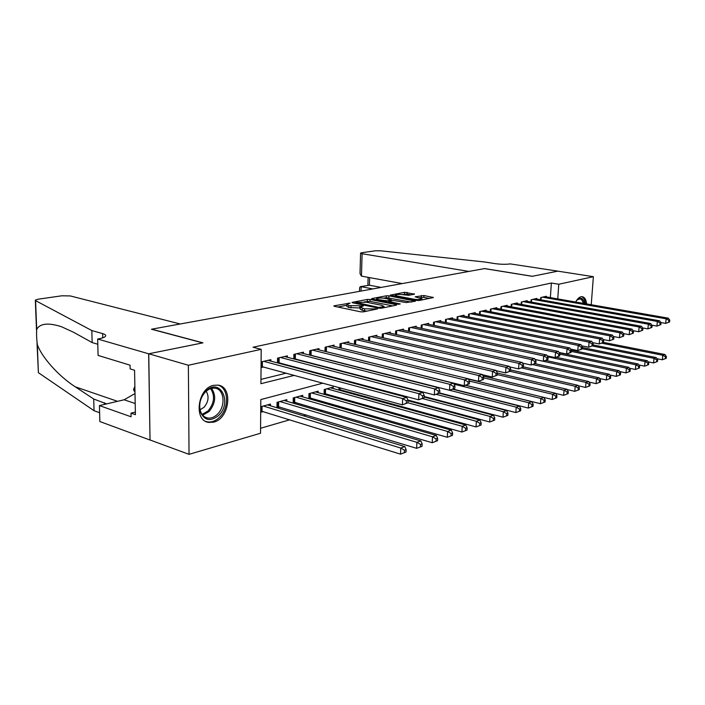 <?xml version="1.0" encoding="UTF-8"?>
<svg xmlns="http://www.w3.org/2000/svg" width="705" height="705" viewBox="0 0 705 705"><rect width="100%" height="100%" fill="white"/><g stroke="black" fill="none" stroke-linecap="round" stroke-linejoin="round"><path stroke-width="1.06" d="M350.138 303.132L334.346 305.758L333.835 305.97L334.434 306.314L360.59 311.821L363.392 311.866L377.527 308.913L364.52 308.843L360.264 307.248L363.463 305.864L348.86 305.6L346.878 304.489L350.138 303.132M575.685 302.022C577.245 299.043 578.999 297.29 580.946 296.752L582.215 296.682C584.639 297.184 586.119 299.599 586.657 303.934M213.677 422.136L208.768 422.418C193.355 420.911 197.559 388.182 213.597 385.335L218.039 385.133C233.399 386.728 229.566 418.691 213.677 422.136M414.461 294.179L404.547 292.302L390.358 295.122L416.77 300.427L419.404 300.462L433.434 297.528L423.934 295.527L415.148 296.805L422.022 298.885C420.647 299.651 417.959 299.766 413.941 299.228L396.986 295.959L395.249 295.087C396.642 294.329 399.312 294.214 403.26 294.743L408.636 295.316L414.461 294.179M97.66 339.017L148.658 353.795L202.696 342.886L151.46 329.226L180.233 323.983L70.306 295.941L61.811 295.8L38.167 299.193L35.329 300.074L35.576 300.63L91.826 330.548L102.648 333.615C105.23 334.373 106.182 335.263 105.494 336.276C104.675 337.281 102.419 338.127 98.735 338.823L97.66 339.017L98.092 355.417L130.064 365.181L130.143 368.891L134.567 370.257L135.404 414.69L131.015 413.148L131.086 416.787L99.423 405.595L99.846 421.537L150.024 440.035L148.764 353.778L202.969 342.833L151.734 329.173L484.485 268.596L532.222 276.316L557.814 271.152L593.372 276.686L591.239 304.736M148.764 353.778L188.367 365.26L261.194 349.336L260.921 383.705L294.355 375.351M550.376 297.616L551.363 283.031L253.051 347.221L261.194 349.336M551.363 283.031L558.765 284.247L593.372 276.686M370.037 299.475L367.384 299.431L352.509 302.278L352.033 302.48L352.65 302.815L378.691 308.147L381.44 308.191L396.201 305.186L396.642 305.001L395.963 304.639L370.037 299.475L369.984 301.352L364.256 301.899M372.02 298.541L386.322 295.8L388.922 295.844L415.395 301.185L406.3 302.551L393.046 300.418L388.534 301.414L400.264 303.952L398.554 304.296L372.196 299.052L371.57 298.726L372.02 298.541L372.002 299.008M339.942 390.394L341.431 389.98M324.899 394.544L326.706 394.051M309.416 398.827L311.548 398.237M293.447 403.234L295.941 402.546M286.803 401.26L286.82 399.664L277.047 402.317L276.986 407.772L279.85 406.988M270.852 361.127L270.87 359.673L261.088 361.921M287.384 357.259L287.402 355.866L277.541 358.131L277.488 362.899M303.414 353.513L303.441 352.174L293.87 354.377L293.809 358.933M318.968 349.874L318.995 348.596L309.715 350.729L309.636 355.091M334.073 346.34L334.108 345.115L325.093 347.186L325.005 351.363M348.746 342.912L348.781 341.74L340.021 343.749L339.925 347.759M363.005 339.59L363.031 338.453L354.527 340.409L354.421 344.26M376.858 336.356L376.893 335.263L368.627 337.166L368.512 340.859M390.332 333.209L390.367 332.161L382.33 334.011L382.207 337.563M403.445 330.151L403.48 329.147L395.655 330.945L395.531 334.364M416.197 327.182L416.241 326.212L408.627 327.957L408.495 331.253M428.622 324.282L428.658 323.348L421.246 325.058L421.114 328.23M440.713 321.471L440.757 320.563L433.54 322.229L433.408 325.287M452.495 318.722L452.539 317.849L445.507 319.471L445.375 322.423M463.987 316.051L464.022 315.205L457.175 316.783L457.034 319.638M475.179 313.443L475.223 312.632L468.543 314.166L468.402 316.924M486.098 310.905L486.142 310.121L479.62 311.619L479.488 314.28L479.62 311.619M496.752 308.429L496.787 307.662L490.433 309.134L490.292 311.707M507.142 306.014L507.186 305.274L500.982 306.701L500.832 309.195M517.285 303.652L517.329 302.938L511.275 304.331L511.125 306.754M527.19 301.352L527.234 300.656L521.321 302.022L521.171 304.366M536.858 299.105L536.902 298.435L531.129 299.757L530.988 302.031M260.956 379.387L286.3 373.148M301.705 369.358L302.991 369.041M318.255 365.287L319.162 365.058M334.285 361.339L334.849 361.198M261.044 367.569L263.644 366.961M279.083 363.322L280.37 363.022M295.686 359.418L296.602 359.206M311.777 355.628L312.341 355.496M540.568 299.757L540.709 297.554L546.357 296.259L546.313 296.911M260.577 428.27L289.773 419.783M303.45 415.809L306.305 414.981M319.85 411.041L322.326 410.319M335.739 406.424L337.871 405.807M351.152 401.938L352.949 401.418M366.106 397.594L367.587 397.162M260.7 412.275L263.273 411.561M270.42 405.78L270.438 404.106L260.744 406.732M293.165 403.145L293.236 397.928L302.718 395.355L302.692 396.889M308.861 398.66L308.949 393.663L318.149 391.169L318.122 392.641M324.097 394.324L324.203 389.53L333.139 387.107L333.104 388.517M338.902 390.112L338.964 387.53M353.364 383.132L353.381 382.454M367.393 378.056L367.851 377.695L367.825 378.171M383.37 373.491L382.815 373.641M150.121 440.008L189.037 454.346L188.367 365.26M322.916 383.15L260.797 399.576L260.542 433.24L189.037 454.346M371.13 370.389L370.574 370.539M355.567 374.514L354.659 374.752M339.502 378.761L338.224 379.096M557.752 298.902L558.765 284.247M309.733 371.5L311.02 371.183M326.265 367.367L327.173 367.138M342.277 363.366L342.833 363.225M346.878 304.763L346.834 306.419L348.808 307.53L348.86 305.6M360.246 308.014L348.808 307.53M360.264 307.521L360.211 309.195L362.264 310.341L362.317 308.393M366.926 311.143L362.264 310.341M346.86 305.265L337.801 307.019M392.667 305.908L369.984 301.352M355.902 302.41L378.849 307.45L384.058 306.49L381.934 305.353L366.344 302.198L355.902 302.41M375.527 299.722L376.62 299.51M383.635 298.153L386.261 297.642L386.322 295.8M411.42 302.093L386.261 297.642M384.868 298.338C380.841 297.792 378.1 297.915 376.637 298.708L378.347 299.599L386.966 300.824L391.469 299.845L384.868 298.338M429.46 298.418L423.855 297.36L419.061 297.757M410.848 294.884L407.023 294.161L402.132 294.567M395.223 295.906L394.315 296.082M406.027 452.081L406.124 449.64L404.494 450.231L404.397 452.672L406.027 452.081L400.528 454.152L400.757 448.045L404.846 446.6L267.512 404.899M260.709 410.945L400.528 454.152L404.397 452.672M263.317 406.036L400.757 448.045L404.494 450.231M404.846 446.6L406.124 449.64M407.948 402.802L408.045 400.308L406.397 400.819L406.3 403.313L407.948 402.802L402.388 404.855L402.625 398.616L263.688 361.321M406.397 400.819L402.625 398.616L406.75 397.373L267.926 360.352M406.3 403.313L402.388 404.855L261.062 366.406M408.045 400.308L406.75 397.373M218.647 415.448C210.381 421.969 204.221 420.638 200.167 411.438C198.607 404.467 200.211 398.025 204.979 392.112L205.913 391.143C219.872 376.937 232.756 402.396 218.647 415.448M205.578 391.804L204.714 392.703C200.308 398.175 198.828 404.124 200.273 410.566C201.586 414.813 204.053 417.298 207.667 418.03C211.068 418.506 214.302 417.263 217.378 414.302C225.882 406.45 224.446 389.213 215.078 388.208C211.791 387.759 208.627 388.957 205.578 391.804M200.061 409.737L204.009 407.331C208.521 401.876 209.244 396.51 206.195 391.24M205.772 421.414L207.499 421.872C211.738 422.462 215.756 420.911 219.581 417.21C229.645 407.842 228.605 387.477 217.774 385.097M134.875 386.393L133.501 389.636L134.981 392.227M134.946 390.112L133.501 389.636M576.426 300.709L577.73 299.325C581.079 297.052 583.326 298.462 584.48 303.555M585.45 303.723C584.965 299.784 583.652 297.431 581.51 296.664M583.246 303.344C582.647 300.683 581.528 299.211 579.889 298.911L577.06 299.96M91.826 330.548L92.152 342.586L73.54 332.258L61.441 326.706C48.231 322.511 39.982 323.41 36.704 329.385C36.404 333.624 36.598 338.647 37.294 344.454C41.313 356.501 58.136 375.862 75.259 386.816L93.712 399.021L106.649 403.894M93.712 399.021L94.038 410.707L99.608 412.716M97.801 344.251L92.152 342.586M37.294 344.454L38.396 372.689L94.038 410.707M148.658 353.795L150.024 440.035M135.007 393.549L124.133 399.779L99.423 405.595M38.396 372.689L37.021 343.317M135.36 412.072L131.015 413.148M362.097 253.73L360.59 253.104L361.718 252.734L375.236 250.795L380.638 250.804L484.661 261.996L494.919 263.608C500.814 264.401 505.926 264.498 510.261 263.899L557.858 271.143L532.363 276.289L484.626 268.57L468.931 271.425L362.097 253.73L361.462 276.122L402.202 283.577M372.848 288.918L361.163 286.679L361.039 291.068M381.088 287.42L369.42 285.217L360.317 286.662L359.62 287.746L359.515 291.341M360.317 286.662L369.42 285.217L369.649 277.62M360.581 253.227L360.017 273.619L361.462 276.122M422.048 446.309L422.154 443.912L420.568 444.476L420.471 446.882L422.048 446.309L416.646 448.336L416.893 442.326L420.85 440.925L283.992 400.431M277.003 406.344L416.646 448.336L420.471 446.882M279.92 401.533L416.893 442.326L420.568 444.476M420.85 440.925L422.154 443.912M437.532 440.731L437.646 438.369L436.113 438.915L436.007 441.277L437.532 440.731L432.236 442.722L432.5 436.8L436.316 435.452L299.969 396.095M293.183 401.929L432.236 442.722L436.007 441.277M296.021 397.171L432.5 436.8L436.113 438.915M436.316 435.452L437.646 438.369M452.513 435.329L452.628 433.002L451.156 433.531L451.041 435.866L452.513 435.329L447.314 437.285L447.587 431.46L451.288 430.147L315.488 391.892M308.878 397.638L447.314 437.285L451.041 435.866M311.645 392.932L447.587 431.46L451.156 433.531M451.288 430.147L452.628 433.002M467.018 430.103L467.133 427.812L465.705 428.323L465.582 430.623L467.018 430.103L461.907 432.024L462.198 426.287L465.776 425.018L330.548 387.812M324.115 393.478L461.907 432.024L465.582 430.623M326.82 388.825L462.198 426.287L465.705 428.323M465.776 425.018L467.133 427.812M424.102 397.814L424.207 395.355L422.612 395.849L422.506 398.299L424.102 397.814L418.647 399.823L418.902 393.69L280.44 357.47M422.612 395.849L418.902 393.69L422.885 392.482L284.547 356.527M422.506 398.299L418.647 399.823L277.497 362.44M424.207 395.355L422.885 392.482M520.634 410.786L520.766 408.618L519.506 409.076L519.374 411.235L520.634 410.786L515.866 412.575L439.7 392.993L439.823 390.57L438.281 391.046L438.175 393.461L439.708 392.985L434.359 394.959L434.624 388.922L296.682 353.725M438.281 391.046L434.624 388.922L438.475 387.759L300.665 352.808M438.175 393.461L434.359 394.959L293.809 358.651M439.823 390.57L438.475 387.759M454.804 388.323L454.919 385.943L453.43 386.402L453.315 388.781L454.804 388.323L449.552 390.262L449.834 384.322L312.438 350.103M453.43 386.402L449.834 384.322L453.562 383.194L316.307 349.213M453.315 388.781L449.552 390.262L309.645 354.967M454.919 385.943L453.562 383.194M469.407 383.811L469.53 381.467L468.094 381.907L467.97 384.251L469.407 383.811L464.251 385.714L464.551 379.863L327.737 346.578M468.094 381.907L464.551 379.863L468.155 378.77L331.491 345.714M467.97 384.251L464.251 385.714L325.208 351.416M469.53 381.467L468.155 378.77M481.057 425.044L481.18 422.788L479.797 423.282L479.673 425.547L481.057 425.044L476.034 426.93L476.342 421.282L479.805 420.048L408.028 400.748M338.92 389.433L476.034 426.93L479.673 425.547M407.948 402.784L476.342 421.282L479.797 423.282M479.805 420.048L481.18 422.788M483.551 379.44L483.674 377.131L482.282 377.563L482.158 379.872L483.551 379.44L478.483 381.308L478.792 375.545L342.595 343.159M482.282 377.563L478.792 375.545L482.282 374.487L346.243 342.322M482.158 379.872L478.483 381.308L468.182 378.814M483.674 377.131L482.282 374.487M494.654 420.145L494.787 417.915L493.447 418.4L493.315 420.629L494.654 420.145L489.728 421.995L490.037 416.426L493.403 415.236L424.137 397.021M407.931 400.043L489.728 421.995L493.315 420.629M422.621 398.598L490.037 416.426L493.447 418.4M493.403 415.236L494.787 417.915M497.245 375.21L497.377 372.936L496.02 373.35L495.897 375.624L497.245 375.21L492.266 377.043L492.584 371.368L357.021 339.836M496.02 373.35L492.584 371.368L495.967 370.345L360.572 339.026M495.897 375.624L492.266 377.043L482.396 374.716M497.377 372.936L495.967 370.345M507.847 415.395L507.979 413.2L506.675 413.668L506.542 415.862L507.847 415.395L503 417.21L503.326 411.72L506.578 410.566L439.233 393.231M424.154 396.51L503 417.21L506.542 415.862M436.272 394.368L503.326 411.72L506.675 413.668M506.578 410.566L507.979 413.2M510.517 371.103L510.649 368.865L509.336 369.27L509.204 371.509L510.517 371.103L505.617 372.91L505.952 367.314L371.05 336.611M509.336 369.27L505.952 367.314L509.23 366.327L374.496 335.818M509.204 371.509L505.617 372.91L496.179 370.724M510.649 368.865L509.23 366.327M383.344 373.5L516.201 407.164L519.365 406.045L452.786 389.266M519.374 411.235L515.866 412.575L516.201 407.164L519.506 409.076M519.365 406.045L520.766 408.618M523.383 367.129L523.515 364.926L522.246 365.313L522.114 367.517L523.383 367.129L518.572 368.909L518.915 363.392L384.683 333.474M522.246 365.313L518.915 363.392L522.088 362.432L388.041 332.698M522.114 367.517L518.572 368.909L509.53 366.856M523.515 364.926L522.088 362.432M533.042 406.309L533.183 404.176L531.958 404.617L531.817 406.759L533.042 406.309L528.353 408.072L528.697 402.731L531.764 401.647L465.573 385.309M453.183 389.142L528.353 408.072L531.817 406.759M454.064 384.207L528.697 402.731L531.958 404.617M531.764 401.647L533.183 404.176M535.862 363.269L536.003 361.101L534.769 361.471L534.628 363.648L535.862 363.269L531.129 365.023L531.482 359.585L397.955 330.416M534.769 361.471L531.482 359.585L534.566 358.651L401.215 329.667M534.628 363.648L531.129 365.023L522.476 363.101M536.003 361.101L534.566 358.651M545.088 401.973L545.229 399.867L544.04 400.29L543.899 402.405L545.088 401.973L540.471 403.709L540.823 398.44L543.802 397.382L468.332 379.114M465.741 385.256L540.471 403.709L543.899 402.405M469.318 381.044L540.823 398.44L544.04 400.29M543.802 397.382L545.229 399.867M547.97 359.524L548.12 357.382L546.921 357.752L546.78 359.894L547.97 359.524L543.317 361.251L543.678 355.893L410.856 327.446M546.921 357.752L543.678 355.893L546.675 354.985L414.029 326.715M546.78 359.894L543.317 361.251L535.033 359.444M548.12 357.382L546.675 354.985M556.783 397.761L556.932 395.681L555.778 396.095L555.628 398.175L556.783 397.761L552.244 399.462L552.605 394.271L555.496 393.249L483.11 376.056M543.828 397.426L552.244 399.462L555.628 398.175M483.639 377.818L552.605 394.271L555.778 396.095M555.496 393.249L556.932 395.681M559.726 355.893L559.876 353.778L558.721 354.139L558.572 356.254L559.726 355.893L555.152 357.594L555.522 352.306L423.423 324.556M558.721 354.139L555.522 352.306L558.422 351.425L426.507 323.842M558.572 356.254L555.152 357.594L547.221 355.893M559.876 353.778L558.422 351.425M568.142 393.663L568.292 391.619L567.173 392.015L567.023 394.069L568.142 393.663L563.674 395.338L564.044 390.217L566.855 389.222L497.369 373.033M555.602 393.425L563.674 395.338L567.023 394.069M497.281 374.593L564.044 390.217L567.173 392.015M566.855 389.222L568.292 391.619M571.147 352.368L571.306 350.279L570.178 350.623L570.019 352.712L571.147 352.368L566.644 354.033L567.023 348.816L435.655 321.736M570.178 350.623L567.023 348.816L569.843 347.962L438.66 321.048M570.019 352.712L566.644 354.033L559.056 352.438M571.306 350.279L569.843 347.962M579.193 389.68L579.343 387.662L578.25 388.05L578.1 390.076L579.193 389.68L574.795 391.337L575.165 386.278L577.897 385.309L510.587 369.922M567.04 389.53L574.795 391.337L578.1 390.076M510.067 371.324L575.165 386.278L578.25 388.05M577.897 385.309L579.343 387.662M582.251 348.931L582.4 346.878L581.308 347.212L581.149 349.275L582.251 348.931L577.809 350.579L578.197 345.432L447.569 318.995M581.308 347.212L578.197 345.432L580.938 344.604L450.504 318.325M581.149 349.275L577.809 350.579L570.548 349.081M582.4 346.878L580.938 344.604M589.926 385.811L590.085 383.82L589.019 384.199L588.869 386.199L589.926 385.811L585.599 387.442L585.978 382.454L588.631 381.511L523.401 366.856M578.162 385.741L585.599 387.442L588.869 386.199M521.682 367.948L585.978 382.454L589.019 384.199M588.631 381.511L590.085 383.82M593.037 345.6L593.187 343.573L592.129 343.899L591.971 345.935L593.037 345.6L588.666 347.221L589.054 342.145L459.184 316.325M592.129 343.899L589.054 342.145L591.724 341.335L462.039 315.664M591.971 345.935L588.666 347.221L581.713 345.811M593.187 343.573L591.724 341.335M600.378 382.048L600.528 380.083L599.497 380.453L599.347 382.418L600.378 382.048L596.104 383.652L596.492 378.726L599.083 377.81L535.024 363.674M588.975 382.048L596.104 383.652L599.347 382.418M532.601 364.564L596.492 378.726L599.497 380.453M599.083 377.81L600.528 380.083M603.524 342.357L603.683 340.356L602.652 340.674L602.493 342.683L603.524 342.357L599.224 343.952L599.62 338.946L470.499 313.716M602.652 340.674L599.62 338.946L602.211 338.162L473.284 313.073M602.493 342.683L599.224 343.952L592.57 342.63M603.683 340.356L602.211 338.162M610.539 378.382L610.697 376.444L609.693 376.805L609.534 378.752L610.539 378.382L606.335 379.969L606.723 375.104L609.243 374.214L545.864 360.466M599.488 378.453L606.335 379.969L609.534 378.752M535.06 359.488L606.723 375.104L609.693 376.805M609.243 374.214L610.697 376.444M613.729 339.202L613.888 337.228L612.883 337.536L612.724 339.519L613.729 339.202L609.49 340.779L609.895 335.836L481.533 311.178M612.883 337.536L609.895 335.836L612.416 335.069L484.247 310.552M612.724 339.519L609.49 340.779L603.136 339.537M613.888 337.228L612.416 335.069M620.435 374.822L620.594 372.901L619.616 373.253L619.457 375.175L620.435 374.822L616.293 376.382L616.69 371.579L619.14 370.707L556.166 357.276M609.728 374.954L616.293 376.382L619.457 375.175M547.776 356.818L616.69 371.579L619.616 373.253M619.14 370.707L620.594 372.901M623.661 336.135L623.828 334.188L622.841 334.487L622.682 336.435L623.661 336.135L619.484 337.686L619.889 332.804L492.293 308.702M622.841 334.487L619.889 332.804L622.348 332.055L494.945 308.094M622.682 336.435L619.484 337.686L613.403 336.514M623.828 334.188L622.348 332.055M630.067 371.35L630.226 369.455L629.274 369.79L629.116 371.694L630.067 371.35L625.987 372.883L626.384 368.142L628.772 367.296L559.215 352.703M619.686 371.535L625.987 372.883L629.116 371.694M559.858 354.121L626.384 368.142L629.274 369.79M628.772 367.296L630.226 369.455M633.328 333.148L633.495 331.218L632.544 331.517L632.376 333.439L633.328 333.148L629.212 334.672L629.627 329.852L502.797 306.287M632.544 331.517L629.627 329.852L632.015 329.129L505.388 305.688M632.376 333.439L629.212 334.672L623.405 333.571M633.495 331.218L632.015 329.129M639.453 367.966L639.62 366.098L638.686 366.424L638.527 368.301L639.453 367.966L635.425 369.482L635.831 364.793L638.157 363.974L571.217 350.156M629.389 368.213L635.425 369.482L638.527 368.301M571.217 351.398L635.831 364.793L638.686 366.424M638.157 363.974L639.62 366.098M642.749 330.24L642.916 328.336L641.982 328.618L641.814 330.522L642.749 330.24L638.695 331.738L639.1 326.979L513.046 303.925M641.982 328.618L639.1 326.979L641.435 326.274L515.566 303.344M641.814 330.522L638.695 331.738L633.134 330.707M642.916 328.336L641.435 326.274M648.6 364.67L648.759 362.819L647.86 363.145L647.692 364.996L648.6 364.67L644.626 366.159L645.04 361.533L647.305 360.731L582.356 347.53M638.836 364.961L644.626 366.159L647.692 364.996M582.26 348.728L645.04 361.533L647.86 363.145M647.305 360.731L648.759 362.819M651.922 327.402L652.09 325.525L651.182 325.798L651.015 327.684L651.922 327.402L647.921 328.882L648.336 324.185L523.048 301.617M651.182 325.798L648.336 324.185L650.609 323.498L525.516 301.053M651.015 327.684L647.921 328.882L642.608 327.913M652.09 325.525L650.609 323.498M657.509 361.462L657.677 359.629L656.796 359.947L656.628 361.78L657.509 361.462L653.597 362.934L654.011 358.36L656.214 357.576L593.081 344.939M648.045 361.797L653.597 362.934L656.628 361.78M592.27 345.952L654.011 358.36L656.796 359.947M656.214 357.576L657.677 359.629M660.867 324.635L661.034 322.784L660.144 323.057L659.977 324.908L660.867 324.635L656.919 326.098L657.342 321.462L532.821 299.369M660.144 323.057L657.342 321.462L659.554 320.784L535.227 298.814M659.977 324.908L656.919 326.098L651.843 325.19M661.034 322.784L659.554 320.784M666.207 358.325L666.375 356.519L665.511 356.827L665.344 358.633L666.207 358.325L662.339 359.779L662.762 355.258L664.912 354.5L603.471 342.383M657.025 358.713L662.339 359.779L665.344 358.633M601.717 343.185L662.762 355.258L665.511 356.827M664.912 354.5L666.375 356.519M669.583 321.947L669.75 320.114L668.886 320.378L668.719 322.211L669.583 321.947L665.687 323.392L666.11 318.801L542.365 297.175M668.886 320.378L666.11 318.801L668.269 318.149L544.718 296.638M668.719 322.211L665.687 323.392L660.841 322.529M669.75 320.114L668.269 318.149M348.217 303.899L348.244 303.097M375.104 309.477L375.13 308.631M361.524 306.657L361.55 305.838M350.958 307.979L351.011 306.04M359.717 308.12L359.779 306.181M364.459 310.799L364.52 308.843M373.342 309.839L373.368 308.984M334.329 306.296L334.346 305.758M395.946 305.239L395.963 304.639M352.5 302.78L352.509 302.278M367.331 301.308L367.384 299.431M355.981 303.494L355.999 302.789M378.832 308.173L378.849 307.45M380.744 308.27L380.77 307.486M382.577 307.962L382.603 307.116M388.86 297.686L388.922 295.844M414.681 301.432L414.707 300.841M389.169 302.427L389.195 301.758M378.321 300.277L378.347 299.599M384.278 301.458L384.304 300.779M386.922 301.987L386.966 300.824M391.011 300.824L391.037 300.022M396.968 296.594L396.986 295.959M413.923 299.872L413.941 299.228M421.29 297.316L421.361 295.483M423.855 297.36L423.934 295.527M432.711 297.757L432.729 297.184M390.764 295.386L390.781 294.946M404.485 294.117L404.547 292.302M407.023 294.161L407.093 292.346M414.17 294.232L414.188 293.685M261.282 411.024L261.317 406.574M261.996 411.174L262.04 406.38M262.401 361.621L262.357 366.609M261.67 361.788L261.634 366.477M211.571 388.349C216.426 395.716 215.571 403.454 209.015 411.579L202.688 415.183M202.071 414.408L208.037 410.962C214.338 403.198 215.192 395.752 210.61 388.622M104.402 402.749L104.437 404.414M102.754 337.827L102.648 333.615M35.576 300.63L36.704 329.385M75.259 386.816L117.541 401.33M135.201 403.533L124.133 399.779M277.876 406.459L277.92 402.079M278.581 406.6L278.634 401.885M293.967 402.026L294.029 397.708M294.672 402.167L294.743 397.514M309.583 397.735L309.662 393.469M310.288 397.867L310.367 393.284M324.749 393.557L324.838 389.354M325.446 393.69L325.543 389.169M279.145 357.77L279.092 362.678M278.422 357.928L278.369 362.546M295.395 354.025L295.316 358.871M294.672 354.192L294.611 358.739M311.152 350.403L311.064 355.17M310.438 350.561L310.359 355.047M326.45 346.878L326.353 351.583M325.745 347.036L325.648 351.469M339.484 389.504L339.528 387.688M340.171 389.636L340.215 387.873M341.308 343.458L341.194 348.058M340.603 343.617L340.497 347.891M353.866 383.264L353.884 382.586M354.553 383.45L354.571 382.771M355.743 340.136L355.62 344.542M355.038 340.295L354.932 344.375M368.512 378.347L368.521 377.871M369.773 336.902L369.64 341.123M369.076 337.069L368.953 340.964M383.414 333.765L383.273 337.801M382.718 333.923L382.595 337.651M396.677 330.707L396.536 334.584M395.99 330.865L395.857 334.434M409.587 327.737L409.446 331.456M408.9 327.895L408.768 331.315M422.154 324.846L422.004 328.415M421.475 325.005L421.343 328.274M434.395 322.026L434.245 325.463M433.716 322.185L433.584 325.322M446.309 319.286L446.159 322.582M445.639 319.444L445.498 322.449M457.924 316.615L457.774 319.788M457.263 316.765L457.122 319.656M469.248 314.007L469.098 317.065M468.587 314.157L468.446 316.933M480.29 311.46L480.131 314.412M491.059 308.984L490.9 311.821M501.563 306.569L501.405 309.31M511.821 304.207L511.663 306.851M521.832 301.899L521.674 304.454M531.605 299.651L531.447 302.119M541.158 297.457L540.999 299.837M208.768 422.418L205.807 421.431M355.54 303.406L355.567 302.604M384.022 307.671L384.058 306.49M388.508 302.295L388.534 301.484M376.602 299.933L376.637 298.911M391.434 300.735L391.469 299.845M395.214 296.259L395.249 295.263M421.978 299.942L422.022 298.885M200.273 410.566L200.167 411.438M204.714 392.703L204.979 392.112M205.322 417.254L207.667 418.03M577.078 299.942L577.73 299.325M35.338 300.462L36.501 330.143M368.125 277.338L367.887 285.322"/></g></svg>
